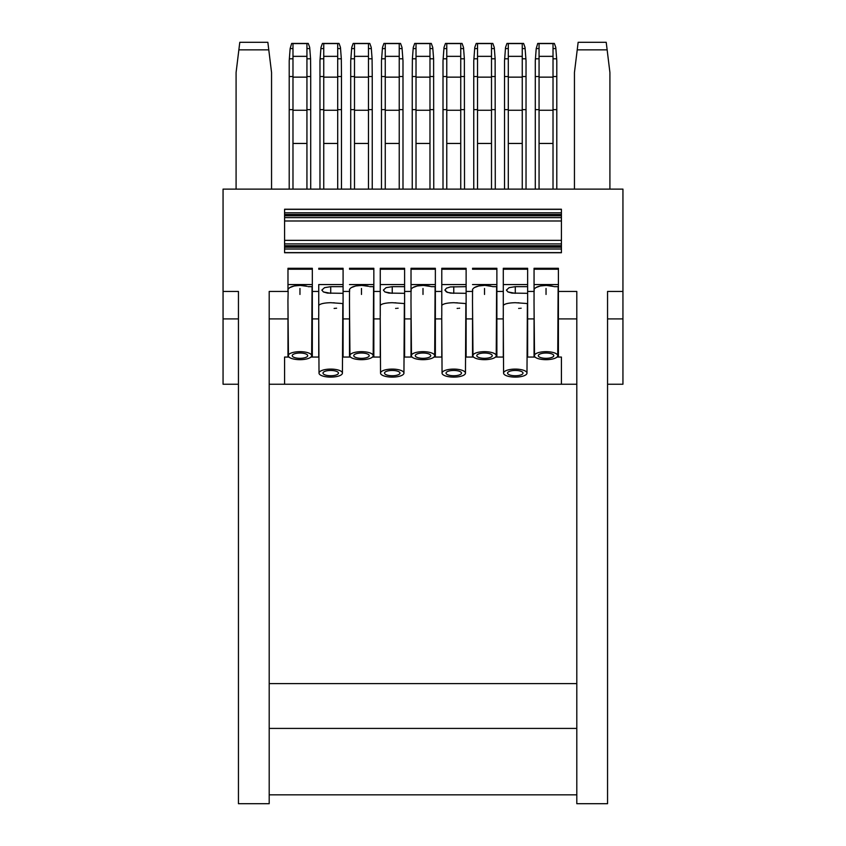 <?xml version="1.0" encoding="UTF-8"?>
<svg xmlns="http://www.w3.org/2000/svg" width="846" height="846" viewBox="0 0 846 846"><rect width="100%" height="100%" fill="white"/><g stroke="black" fill="none" stroke-linecap="round" stroke-linejoin="round"><path stroke-width="1.27" d="M392.237 377.105A11.696 3.997 -0 0 1 380.541 373.107A11.696 3.997 -0 0 1 392.237 369.099A11.696 3.997 -0 0 1 403.944 373.107A11.696 3.997 -0 0 1 392.237 377.105M392.184 302.699L392.237 302.699C385.617 302.868 381.631 303.777 380.256 305.417L380.277 305.385M380.256 315.706L380.256 284.563L404.6 284.563M392.237 375.751A7.741 2.644 -0 0 1 384.507 373.097A7.741 2.644 -0 0 1 392.237 370.453A7.741 2.644 -0 0 1 399.978 373.097A7.741 2.644 -0 0 1 392.237 375.751M372.991 356.399L373.837 356.399L373.837 291.447L380.256 291.447L380.256 268.277L404.6 268.277L404.6 291.447L411.019 291.447L411.019 289.522L411.209 291.066M373.837 318.9L380.224 318.9M576.803 728.417L269.197 728.417M576.803 683.61L269.197 683.61M388.018 302.9L388.557 302.857M398.106 308.208L397.44 308.282M396.414 308.367L395.621 308.43M411.019 299.304L411.019 268.277L435.362 268.277L435.362 291.447L441.781 291.447L441.781 268.277L441.781 315.706M557.006 357.065L561.416 357.065L561.416 384.243L284.584 384.243L284.584 357.065L288.994 357.065M310.926 357.065L318.931 357.065M342.514 357.065L350.519 357.065M372.441 357.065L380.446 357.065M404.028 357.065L412.034 357.065M433.966 357.065L441.972 357.065M465.554 357.065L473.559 357.065M495.481 357.065L503.486 357.065M527.069 357.065L535.074 357.065M557.546 356.399L558.402 356.399L558.402 318.9L576.803 318.9M534.535 356.399L534.059 306.738M527.079 356.399L527.64 356.399L527.64 318.9L534.059 318.9L534.059 356.399M503.486 356.399L503.296 324.155L503.296 356.399M496.031 356.399L496.877 356.399L496.877 318.9L503.264 318.9M473.009 356.399L472.533 306.738M465.554 356.399L466.125 356.399L466.125 318.9L472.533 318.9L472.533 356.399M441.961 356.399L441.781 324.155L441.781 356.399M434.506 356.399L435.362 356.399L435.362 318.9L441.749 318.9M411.494 356.399L411.019 306.738M404.039 356.399L404.6 356.399L404.6 318.9L411.019 318.9L411.019 356.399M380.446 356.399L380.256 324.155L380.256 356.399M349.969 356.399L349.493 306.738M342.514 356.399L343.085 356.399L343.085 318.9L349.493 318.9L349.493 356.399M318.921 356.399L318.741 324.155L318.741 356.399M311.465 356.399L312.322 356.399L312.322 318.9L318.709 318.9M288.454 356.399L287.978 306.738M269.197 318.9L287.978 318.9L287.978 356.399M284.584 384.243L269.197 384.243M561.416 384.243L576.803 384.243M561.416 209.364L561.416 252.743L284.584 252.743L284.584 209.364L561.416 209.364L561.416 212.811L284.584 212.811L284.584 209.364M553.622 286.456L546.04 285.377C539.399 285.62 535.402 287.005 534.059 289.522L534.059 268.277L558.402 268.277L558.402 291.447L576.803 291.447L576.803 803.7L607.555 803.7L607.555 291.447L622.942 291.447L622.942 384.243L607.555 384.243L607.555 689.035M223.058 216.502L223.058 189.113L622.942 189.113L622.942 291.447M289.353 58.797L292.98 58.797L292.98 48.571L290.136 48.571L289.205 60.827L289.205 189.113L271.555 189.113L271.555 72.492L267.854 42.3L239.788 42.3L236.087 72.492L236.087 189.113L223.058 189.113L223.058 384.243L238.445 384.243M307.077 286.308L299.96 285.377C293.319 285.62 289.332 287.005 287.978 289.522L287.978 268.277L287.978 291.447L269.197 291.447L269.197 803.7L238.445 803.7L238.445 291.447L223.058 291.447M287.978 268.277L312.322 268.277L312.322 291.447L318.741 291.447L318.741 284.563L343.085 284.563M318.741 284.563L318.741 315.706M318.741 268.277L343.085 268.277L343.085 291.447L349.493 291.447L349.493 289.522L349.684 291.066M368.592 286.308L361.485 285.377C354.844 285.62 350.847 287.005 349.493 289.522L349.493 300.044M349.493 268.277L373.837 268.277L373.837 291.447M441.781 268.277L466.125 268.277L466.125 291.447L472.533 291.447L472.533 289.522L472.724 291.066M474.395 287.577L478.751 285.969L484.515 285.377C477.884 285.62 473.887 287.005 472.533 289.522L472.533 299.304M472.533 268.277L496.877 268.277L496.877 291.447L503.296 291.447L503.296 268.277L503.296 315.706M503.296 268.277L527.64 268.277L527.64 291.447L534.059 291.447L534.059 289.522L534.238 291.066M534.059 268.277L534.059 300.044M404.6 318.9L404.6 291.447M561.416 240.349L284.584 240.349M284.584 247.222L561.416 247.222M284.584 249.02L561.416 249.02M284.584 252.605L561.416 252.605M380.256 284.563L380.256 268.277M380.256 269.229L404.6 269.229M404.6 303.566L392.29 302.699M383.375 290.104L386.062 287.661L392.237 286.667L392.237 293.319L384.93 291.955L383.375 290.104L384.93 291.955L388.906 293.097L404.6 293.319M392.237 286.667L404.6 286.667M395.04 302.783L396.065 302.868M622.942 251.77L622.942 189.113L609.913 189.113L609.913 72.492L607.142 49.851L577.226 49.851L574.445 72.492L574.445 189.113L556.795 189.113L556.795 60.827L556.647 58.797L553.02 58.797L553.02 43.59L539.061 43.59L539.061 48.571L536.216 48.571L537.739 43.432L554.342 43.432L555.769 47.365L556.647 58.797M337.702 189.113L337.702 76.542L341.477 76.542L341.477 189.113L350.72 189.113L350.72 60.827L351.746 47.365L353.184 43.432L369.776 43.432L371.214 47.365L371.309 48.571L368.465 48.571L368.465 76.542L372.24 76.542L372.24 189.113L381.483 189.113L381.483 60.827L382.508 47.365L383.936 43.432L400.539 43.432L401.977 47.365L402.992 60.827L402.992 189.113L412.245 189.113L412.245 109.642L416.021 109.642L416.021 43.59L429.98 43.59L429.98 58.797L433.607 58.797L433.755 189.113L443.008 189.113L443.008 109.642L446.773 109.642L446.773 43.59L460.742 43.59L460.742 58.797L464.359 58.797L464.517 189.113L473.76 189.113L473.76 109.642L477.535 109.642L477.535 43.59L491.505 43.59L491.505 58.797L495.122 58.797L495.28 189.113L504.523 189.113L504.523 109.642L508.298 109.642L508.298 43.59L522.257 43.59L522.257 58.797L525.884 58.797L526.032 60.827L526.032 189.113L535.285 189.113L535.285 109.642L539.061 109.642L539.061 48.571M381.641 58.797L385.258 58.797L385.258 43.59L399.227 43.59L399.227 58.797L402.844 58.797M381.483 76.542L385.258 76.542L385.258 58.797M385.258 189.113L385.258 76.542M399.227 58.797L399.227 189.113M399.227 109.642L402.992 109.642M399.227 76.542L402.992 76.542M399.227 77.145L385.258 77.145M399.227 110.244L385.258 110.244M385.258 56.344L399.227 56.344M385.258 143.45L399.227 143.45M381.483 109.642L385.258 109.642M306.939 189.113L306.939 76.542L310.715 76.542L310.715 189.113L319.968 189.113L319.968 109.642L323.743 109.642L323.743 43.59L337.702 43.59L337.702 58.797L341.319 58.797L341.477 76.542M561.416 220.986L284.584 220.986M284.584 214.45L561.416 214.45M284.584 209.226L561.416 209.226M361.485 359.677A11.696 3.997 -0 0 1 349.779 355.68A11.696 3.997 -0 0 1 361.485 351.672A11.696 3.997 -0 0 1 373.181 355.68A11.696 3.997 -0 0 1 361.485 359.677M361.485 358.323A7.741 2.644 -0 0 1 353.744 355.669A7.741 2.644 -0 0 1 361.485 353.025A7.741 2.644 -0 0 1 369.216 355.669A7.741 2.644 -0 0 1 361.485 358.323M343.085 318.9L343.085 291.447M312.322 318.9L312.322 291.447M349.493 269.229L373.837 269.229M372.24 76.542L372.081 58.797L368.465 58.797M350.879 58.797L354.495 58.797L354.495 43.59L368.465 43.59L368.465 48.571M350.72 76.542L354.495 76.542L354.495 58.797M369.681 286.667L373.837 286.667M349.493 284.563L373.837 284.563M354.495 56.344L368.465 56.344M368.465 110.244L354.495 110.244M319.968 109.642L319.968 60.827L320.983 47.365L322.421 43.432L339.024 43.432L340.452 47.365L341.319 58.797M320.116 58.797L323.743 58.797M319.968 76.542L323.743 76.542M323.743 189.113L323.743 109.642M337.702 76.542L337.702 58.797M337.702 109.642L341.477 109.642M337.702 77.145L323.743 77.145M337.702 110.244L323.743 110.244M323.743 56.344L337.702 56.344M323.743 143.45L337.702 143.45M354.495 143.45L368.465 143.45M371.309 48.571L372.081 58.797M368.465 76.542L368.465 189.113M368.465 77.145L354.495 77.145M330.67 302.699L330.723 302.699C324.103 302.868 320.105 303.777 318.741 305.417L318.762 305.385M336.592 308.208L335.915 308.282M335.407 308.325L334.107 308.43M350.72 109.642L354.495 109.642L354.495 76.542M330.723 377.105A11.696 3.997 -0 0 1 319.016 373.107A11.696 3.997 -0 0 1 330.723 369.099A11.696 3.997 -0 0 1 342.419 373.107A11.696 3.997 -0 0 1 330.723 377.105M330.723 375.751A7.741 2.644 -0 0 1 322.982 373.097A7.741 2.644 -0 0 1 330.723 370.453A7.741 2.644 -0 0 1 338.453 373.097A7.741 2.644 -0 0 1 330.723 375.751M343.085 303.566L330.775 302.699M321.85 290.104L324.536 287.661L330.723 286.667L330.723 293.319L323.415 291.955L321.85 290.104L323.415 291.955L327.381 293.097L343.085 293.319M330.723 286.667L343.085 286.667M318.741 269.229L343.085 269.229M333.525 302.783L334.508 302.868M368.465 109.642L372.24 109.642M354.495 189.113L354.495 109.642M351.354 287.577L355.711 285.969L362.099 285.388M362.744 285.409L363.442 285.44M365.239 285.62L365.895 285.715M367.027 285.927L367.65 286.064M416.021 76.542L412.245 76.542L412.393 58.797L413.271 47.365L414.699 43.432L431.301 43.432L432.729 47.365L433.607 58.797M429.98 110.244L416.021 110.244M416.021 143.45L429.98 143.45M453.71 302.699L453.763 302.699C447.143 302.868 443.145 303.777 441.781 305.417L441.802 305.385M459.632 308.208L458.955 308.282M457.94 308.367L457.147 308.43M466.125 303.566L453.816 302.699M456.565 302.783L457.549 302.868M466.125 293.319L450.421 293.097L446.455 291.955L444.89 290.104L446.455 288.179L450.421 286.931L466.125 286.667M416.021 56.344L429.98 56.344M412.245 76.542L412.245 109.642M443.008 109.642L443.008 60.827L444.023 47.365L445.461 43.432L462.064 43.432L463.492 47.365L464.359 58.797M443.156 58.797L446.773 58.797M443.008 76.542L446.773 76.542M446.773 189.113L446.773 109.642M460.742 58.797L460.742 189.113M460.742 109.642L464.517 109.642M460.742 76.542L464.517 76.542M460.742 77.145L446.773 77.145M460.742 110.244L446.773 110.244M446.773 56.344L460.742 56.344M446.773 143.45L460.742 143.45M412.869 287.577L417.237 285.969L423.613 285.388M453.763 377.105A11.696 3.997 -0 0 1 442.056 373.107A11.696 3.997 -0 0 1 453.763 369.099A11.696 3.997 -0 0 1 465.459 373.107A11.696 3.997 -0 0 1 453.763 377.105M453.763 375.751A7.741 2.644 -0 0 1 446.022 373.097A7.741 2.644 -0 0 1 453.763 370.453A7.741 2.644 -0 0 1 461.493 373.097A7.741 2.644 -0 0 1 453.763 375.751M441.781 269.229L466.125 269.229M441.781 284.563L466.125 284.563M453.763 286.667L453.763 293.319L447.576 292.43L444.89 290.104M466.125 318.9L466.125 291.447M435.362 318.9L435.362 291.447M412.393 58.797L416.021 58.797M429.98 77.145L416.021 77.145M424.258 285.409L424.967 285.44M426.754 285.62L427.41 285.715M428.541 285.927L429.165 286.064M430.582 286.456L423 285.377C416.359 285.62 412.372 287.005 411.019 289.522L411.019 268.277M423 359.677A11.696 3.997 -0 0 1 411.304 355.68A11.696 3.997 -0 0 1 423 351.672A11.696 3.997 -0 0 1 434.696 355.68A11.696 3.997 -0 0 1 423 359.677M423 358.323A7.741 2.644 -0 0 1 415.259 355.669A7.741 2.644 -0 0 1 423 353.025A7.741 2.644 -0 0 1 430.741 355.669A7.741 2.644 -0 0 1 423 358.323M411.019 269.229L435.362 269.229M411.019 284.563L435.362 284.563M431.206 286.667L435.362 286.667M429.98 58.797L429.98 189.113M429.98 109.642L433.755 109.642M416.021 189.113L416.021 109.642M429.98 76.542L433.755 76.542M299.96 359.677A11.696 3.997 -0 0 1 288.264 355.68A11.696 3.997 -0 0 1 299.96 351.672A11.696 3.997 -0 0 1 311.656 355.68A11.696 3.997 -0 0 1 299.96 359.677M287.978 289.522L287.978 291.447L287.978 289.522M287.978 299.304L288.169 291.066M299.96 358.323A7.741 2.644 -0 0 1 292.219 355.669A7.741 2.644 -0 0 1 299.96 353.025A7.741 2.644 -0 0 1 307.701 355.669A7.741 2.644 -0 0 1 299.96 358.323M287.978 284.563L312.322 284.563M308.166 286.667L312.322 286.667M290.136 48.571L291.659 43.432L308.261 43.432L309.689 47.365L310.567 58.797L310.715 76.542M292.98 48.571L292.98 43.59L306.939 43.59L306.939 58.797L310.567 58.797M289.205 76.542L292.98 76.542L292.98 58.797M292.98 189.113L292.98 76.542M306.939 76.542L306.939 58.797M306.939 109.642L310.715 109.642M306.939 77.145L292.98 77.145M306.939 110.244L292.98 110.244M292.98 56.344L306.939 56.344M292.98 143.45L306.939 143.45M289.205 109.642L292.98 109.642M289.829 287.577L294.197 285.969L300.584 285.388M287.978 269.229L312.322 269.229M301.218 285.409L301.927 285.44M303.714 285.62L304.37 285.715M305.501 285.927L306.136 286.064M477.535 189.113L477.535 109.642M477.535 143.45L491.505 143.45M546.04 359.677A11.696 3.997 -0 0 1 534.344 355.68A11.696 3.997 -0 0 1 546.04 351.672A11.696 3.997 -0 0 1 557.736 355.68A11.696 3.997 -0 0 1 546.04 359.677M546.04 358.323A7.741 2.644 -0 0 1 538.299 355.669A7.741 2.644 -0 0 1 546.04 353.025A7.741 2.644 -0 0 1 553.781 355.669A7.741 2.644 -0 0 1 546.04 358.323M534.059 269.229L558.402 269.229M534.059 284.563L558.402 284.563M554.246 286.667L558.402 286.667M558.402 318.9L558.402 291.447M527.64 318.9L527.64 291.447M515.277 377.105A11.696 3.997 -0 0 1 503.582 373.107A11.696 3.997 -0 0 1 515.277 369.099A11.696 3.997 -0 0 1 526.984 373.107A11.696 3.997 -0 0 1 515.277 377.105M527.64 303.566L515.277 302.699C508.658 302.868 504.671 303.777 503.296 305.417L503.317 305.385M515.277 375.751A7.741 2.644 -0 0 1 507.547 373.097A7.741 2.644 -0 0 1 515.277 370.453A7.741 2.644 -0 0 1 523.018 373.097A7.741 2.644 -0 0 1 515.277 375.751M503.296 269.229L527.64 269.229M503.296 284.563L527.64 284.563M506.405 290.104L509.102 287.661L515.277 286.667L515.277 293.319L507.97 291.955L506.405 290.104L507.97 291.955L511.946 293.097L527.64 293.319M515.277 286.667L527.64 286.667M496.877 318.9L496.877 291.447M492.108 286.456L485.139 285.388M485.784 285.409L486.482 285.44M488.279 285.62L488.935 285.715M490.067 285.927L490.691 286.064M477.535 76.542L473.76 76.542L473.76 60.827L474.786 47.365L476.224 43.432L492.816 43.432L494.254 47.365L495.122 58.797M473.919 58.797L477.535 58.797M491.505 77.145L477.535 77.145M491.505 110.244L477.535 110.244M477.535 56.344L491.505 56.344M473.76 76.542L473.76 109.642M495.28 76.542L491.505 76.542L491.505 109.642L495.28 109.642M535.909 287.577L540.277 285.969L546.653 285.388M521.147 308.208L520.48 308.282M519.455 308.367L518.661 308.43M518.08 302.783L519.106 302.868M547.299 285.409L548.007 285.44M549.794 285.62L550.45 285.715M551.581 285.927L552.205 286.064M504.523 109.642L504.523 60.827L505.548 47.365L506.976 43.432L523.579 43.432L525.017 47.365L525.884 58.797M504.681 58.797L508.298 58.797M504.523 76.542L508.298 76.542M508.298 189.113L508.298 109.642M522.257 58.797L522.257 189.113M522.257 109.642L526.032 109.642M522.257 76.542L526.032 76.542M522.257 77.145L508.298 77.145M522.257 110.244L508.298 110.244M508.298 56.344L522.257 56.344M508.298 143.45L522.257 143.45M535.285 109.642L535.285 60.827L536.216 48.571M535.433 58.797L539.061 58.797M535.285 76.542L539.061 76.542M539.061 189.113L539.061 109.642M553.02 58.797L553.02 189.113M553.02 109.642L556.795 109.642M553.02 76.542L556.795 76.542M553.02 77.145L539.061 77.145M553.02 110.244L539.061 110.244M539.061 56.344L553.02 56.344M539.061 143.45L553.02 143.45M491.505 109.642L491.505 189.113M484.515 359.677A11.696 3.997 -0 0 1 472.819 355.68A11.696 3.997 -0 0 1 484.515 351.672A11.696 3.997 -0 0 1 496.221 355.68A11.696 3.997 -0 0 1 484.515 359.677M484.515 358.323A7.741 2.644 -0 0 1 476.784 355.669A7.741 2.644 -0 0 1 484.515 353.025A7.741 2.644 -0 0 1 492.256 355.669A7.741 2.644 -0 0 1 484.515 358.323M472.533 269.229L496.877 269.229M472.533 284.563L496.877 284.563M492.721 286.667L496.877 286.667M491.505 76.542L491.505 58.797M607.555 384.243L607.555 318.9L622.942 318.9M607.555 291.447L607.555 318.9M576.803 794.838L269.197 794.838M238.445 318.9L223.058 318.9M268.774 49.851L238.858 49.851M238.445 650.098L238.445 689.035M607.142 49.851L606.212 42.3L578.146 42.3L577.226 49.851M284.584 243.891L561.416 243.891M284.584 245.721L561.416 245.721M284.584 246.398L561.416 246.398M385.258 48.571L382.413 48.571M402.062 48.571L399.227 48.571M284.584 217.644L561.416 217.644M284.584 215.804L561.416 215.804M284.584 215.096L561.416 215.096M354.495 48.571L351.661 48.571M323.743 48.571L320.898 48.571M340.547 48.571L337.702 48.571M361.485 294.44L361.485 288.497M446.773 48.571L443.939 48.571M463.587 48.571L460.742 48.571M432.824 48.571L429.98 48.571M416.021 48.571L413.176 48.571M423 294.44L423 288.497M299.96 294.44L299.96 288.497M309.784 48.571L306.939 48.571M484.515 294.44L484.515 288.497M477.535 48.571L474.691 48.571M494.339 48.571L491.505 48.571M508.298 48.571L505.453 48.571M525.102 48.571L522.257 48.571M555.864 48.571L553.02 48.571M546.04 294.44L546.04 288.497M380.541 373.107L380.203 315.442M349.779 355.68L349.461 299.685M319.016 373.107L318.688 315.442M442.056 373.107L441.728 315.442M411.304 355.68L410.976 299.685M288.264 355.68L287.936 299.685M534.344 355.68L534.016 299.685M503.582 373.107L503.243 315.442M472.819 355.68L472.491 299.685M465.459 373.107L465.86 303.566M557.736 355.68L558.138 286.667M496.221 355.68L496.623 286.667M311.656 355.68L312.058 286.667M434.696 355.68L435.098 286.667M373.181 355.68L373.583 286.667M342.419 373.107L342.82 303.566M403.944 373.107L404.346 303.566M526.984 373.107L527.386 303.566"/></g></svg>
